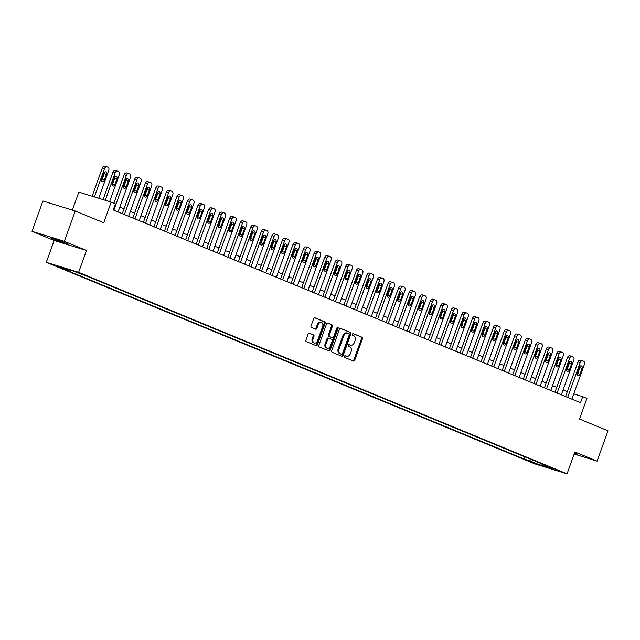<?xml version="1.0" encoding="UTF-8"?>
<svg xmlns="http://www.w3.org/2000/svg" width="640" height="640" viewBox="0 0 640 640"><rect width="100%" height="100%" fill="white"/><g stroke="black" fill="none" stroke-linecap="round" stroke-linejoin="round"><path stroke-width="0.96" d="M344.376 356.36A0.888 0.624 107.2 0 0 344.656 357.432L353.456 361.064A1.264 0.896 107.2 0 0 354.72 360.216L362.44 338.768A1.264 0.896 107.2 0 0 362.04 337.24L353.232 333.608A0.888 0.624 107.2 0 0 352.632 335.272L353.768 335.744A4.056 2.864 107.2 0 1 355.048 340.648L354.408 342.44A4.056 2.864 107.2 0 1 350.56 345.216A4.056 2.864 107.2 0 1 350.384 345.152L349.24 344.68A0.888 0.624 107.2 0 0 348.64 346.352L349.784 346.824A4.056 2.864 107.2 0 1 351.064 351.728L350.416 353.512A4.056 2.864 107.2 0 1 346.568 356.296A4.056 2.864 107.2 0 1 346.392 356.232L345.256 355.76A0.888 0.624 107.2 0 0 344.376 356.36M53.76 239.216L67.128 243.744L56.496 239.544L51.576 238.144L53.76 239.216M574.368 453.512L577.504 454.32L574.568 452.952M55.24 265.784L61.92 268.048L55.24 265.784M309.368 333.224A1.264 0.896 107.2 0 0 308.112 334.072L305.944 340.088A1.264 0.896 107.2 0 0 306.344 341.624L316.128 345.656A1.264 0.896 107.2 0 0 317.384 344.808L325.104 323.368A1.264 0.896 107.2 0 0 324.704 321.832L314.92 317.8A1.264 0.896 107.2 0 0 313.664 318.648L311.048 325.912A1.264 0.896 107.2 0 0 311.448 327.448L315.632 329.176A1.264 0.896 107.2 0 0 316.888 328.328L318.192 324.72A3.392 2.392 107.2 0 1 321.408 322.4A3.392 2.392 107.2 0 1 322.624 326.552L317.544 340.672A3.392 2.392 107.2 0 1 314.32 342.992A3.392 2.392 107.2 0 1 313.104 338.84L313.952 336.488A1.264 0.896 107.2 0 0 313.552 334.952L309.256 333.192M574.176 454.056L597.08 461.136L608 430.8L579.504 419.04L586.936 398.408L582.712 396.672L580.528 402.736L113.208 209.928L115.4 203.856L111.176 202.112L78.848 192.112L72.368 210.096M64.328 241.328L32 231.328L54.16 240.472L86.496 250.472L64.328 241.328L75.256 210.992L103.744 222.744L111.176 202.112M86.496 250.472L78.624 272.32L567.048 473.84L534.72 463.84L46.296 262.32L78.624 272.32M597.08 461.136L574.912 451.992L567.048 473.84M331.72 350.728A1.264 0.896 107.2 0 0 332.12 352.256L341.896 356.296A1.264 0.896 107.2 0 0 343.152 355.44L350.872 334A1.264 0.896 107.2 0 0 350.472 332.472L340.696 328.432A1.264 0.896 107.2 0 0 339.44 329.28L331.72 350.728M329.008 350.976L319.232 346.944A1.264 0.896 107.2 0 1 318.832 345.408L326.552 323.968A1.264 0.896 107.2 0 1 327.808 323.12L331.992 324.84A1.264 0.896 107.2 0 1 332.392 326.376L329.264 335.072A1.264 0.896 107.2 0 0 329.664 336.608L332.44 337.752A1.264 0.896 107.2 0 0 333.696 336.904L336.96 327.848A0.888 0.624 107.2 0 1 338.12 328.328L330.272 350.128A1.264 0.896 107.2 0 1 329.008 350.976M32 231.328L42.92 200.992L75.256 210.992M536.584 463.816L528.248 460.856L536.584 463.816M542.656 464.2L542.84 464.824L548.128 466.456L89.256 277.128L72.568 270.792L59.112 266.632L70.512 271.336L65.224 269.696L524.096 459.024L529.384 460.664L531.088 459.432M542.84 464.824L554.232 469.528L540.776 465.368L529.384 460.664M54.16 240.472L46.296 262.32M567.296 391.664L563.072 389.92M556.736 387.304L552.52 385.568M546.184 382.952L541.968 381.216M535.632 378.6L531.416 376.856M525.08 374.24L520.856 372.504M514.528 369.888L510.304 368.152M513.968 337.76L503.944 365.52L499.752 363.792M493.416 361.184L489.2 359.44M482.864 356.824L478.648 355.088M472.312 352.472L468.088 350.728M461.752 348.12L457.536 346.376M451.2 343.76L446.984 342.024M440.648 339.408L436.432 337.672M440.256 306.832A2.584 1.824 -72.8 0 0 440.064 307.272L430.064 335.04L425.88 333.312M419.544 330.696L415.32 328.96M408.984 326.344L404.768 324.608M398.432 321.992L394.216 320.248M387.88 317.64L383.664 315.896M377.328 313.28L373.112 311.544M376.936 280.704A2.584 1.824 -72.8 0 0 376.744 281.144L366.744 308.912L362.552 307.184M366.384 276.352A2.584 1.824 -72.8 0 0 366.184 276.792L356.192 304.56L352 302.832M345.664 300.216L341.448 298.48M335.112 295.864L330.896 294.128M324.56 291.512L320.344 289.768M314.008 287.152L309.784 285.416M313.448 255.032L303.424 282.792L299.232 281.064M303.056 250.224A2.584 1.824 -72.8 0 0 302.864 250.664L292.872 278.432L288.68 276.704M282.344 274.096L278.128 272.352M271.792 269.736L267.576 268M261.24 265.384L257.016 263.64M250.68 261.032L246.464 259.288M240.128 256.672L235.912 254.936M239.576 224.544L229.544 252.312L225.36 250.584M219.024 247.968L214.8 246.224M208.472 243.616L204.248 241.872M197.912 239.256L193.696 237.52M187.36 234.904L183.144 233.16M176.808 230.552L172.592 228.808M176.256 198.424L166.224 226.184L162.032 224.456M155.704 221.84L151.48 220.096M145.144 217.488L140.928 215.744M134.592 213.128L130.376 211.392M124.04 208.776L119.824 207.04M582.712 396.672L573.76 393.904M524.872 456.864L524.096 459.024M71.656 270.512L70.512 271.336M541.392 463.68L540.776 465.368M344.976 355.736L345.52 355.96A4.056 2.864 107.2 0 0 345.696 356.024A4.056 2.864 107.2 0 0 345.872 356.072M349.864 344.992A4.056 2.864 107.2 0 1 349.68 344.944A4.056 2.864 107.2 0 1 349.512 344.88L348.968 344.664M352.912 360.84A1.264 0.896 107.2 0 0 353.84 359.944L361.56 338.504A1.264 0.896 107.2 0 0 361.16 336.968L352.96 333.584M341.352 356.064A1.264 0.896 107.2 0 0 342.28 355.176L350 333.728A1.264 0.896 107.2 0 0 349.6 332.2L340.376 328.392M341.584 354.248A0.888 0.624 107.2 0 0 342.464 353.656L349.24 334.832A0.888 0.624 107.2 0 0 348.96 333.76L347.76 333.264A4.056 2.864 107.2 0 0 347.584 333.2A4.056 2.864 107.2 0 0 343.736 335.984L339.104 348.848A4.056 2.864 107.2 0 0 340.384 353.752L340.712 353.976A0.888 0.624 107.2 0 0 340.792 354M346.888 332.992A4.056 2.864 107.2 0 0 346.712 332.928A4.056 2.864 107.2 0 0 342.864 335.712L343.736 335.984M340.712 353.976L339.512 353.48A4.056 2.864 107.2 0 1 338.232 348.576L342.864 335.712M327.488 323.072L331.992 324.84M331.68 337.512A1.264 0.896 107.2 0 1 331.568 337.48L328.792 336.336A1.264 0.896 107.2 0 1 328.392 334.8L331.52 326.104A1.264 0.896 107.2 0 0 331.12 324.576M328.464 350.752A1.264 0.896 107.2 0 0 329.392 349.856L337.24 328.056A0.888 0.624 107.2 0 0 337.28 327.376M326.016 344.096A3.392 2.392 107.2 0 0 327.232 348.248A3.392 2.392 107.2 0 0 330.448 345.928L332.24 340.952A1.264 0.896 107.2 0 0 331.84 339.416L329.064 338.272A1.264 0.896 107.2 0 0 327.808 339.12L326.016 344.096L325.144 343.824A3.392 2.392 107.2 0 0 326.36 347.976L327.232 348.248M328.952 338.24L328.192 338A1.264 0.896 107.2 0 0 326.936 338.856L327.808 339.12M325.144 343.824L326.936 338.856M314.32 342.992L313.448 342.72A3.392 2.392 107.2 0 1 312.232 338.568L313.08 336.216A1.264 0.896 107.2 0 0 312.68 334.68L309.048 333.184M321.408 322.4L320.536 322.128A3.392 2.392 107.2 0 0 317.312 324.456L318.192 324.72M315.088 328.952A1.264 0.896 107.2 0 0 316.016 328.056L317.312 324.456M315.576 345.432A1.264 0.896 107.2 0 0 316.512 344.536L324.232 323.096A1.264 0.896 107.2 0 0 323.832 321.568L314.6 317.76M546.152 382.944L556.152 355.168A2.584 1.824 -72.8 0 1 556.344 354.728M556.504 365.232L558.04 360.968A2.064 1.456 107.2 0 0 558.16 359.52M558.728 359.152A2.064 1.456 107.2 0 0 557.704 360.136M567.648 397.424L580.184 362.6A2.584 1.824 107.2 0 1 582.632 360.832A2.584 1.824 107.2 0 1 582.744 360.872L583.592 361.216A2.584 1.824 107.2 0 1 584.4 364.344L571.864 399.168M582.52 360.8L580.56 360.192A2.584 1.824 -72.8 0 0 580.448 360.152A2.584 1.824 -72.8 0 0 578 361.928L565.536 396.552M579.368 367.288A2.064 1.456 -72.8 0 1 581.328 365.864A2.064 1.456 -72.8 0 1 582.072 368.4L579.976 374.224A2.064 1.456 -72.8 0 1 578.016 375.64A2.064 1.456 -72.8 0 1 577.272 373.112L579.368 367.288M580.008 366.28A2.064 1.456 -72.8 0 1 579.888 367.72L577.792 373.552A2.064 1.456 -72.8 0 1 577.152 374.552M535.6 378.584L545.6 350.816A2.584 1.824 -72.8 0 1 545.792 350.376M545.952 360.88L547.488 356.616A2.064 1.456 107.2 0 0 547.608 355.168M548.176 354.8A2.064 1.456 107.2 0 0 547.144 355.784M525.048 374.232L535.048 346.464A2.584 1.824 -72.8 0 1 535.24 346.024M535.4 356.52L536.936 352.256A2.064 1.456 107.2 0 0 537.056 350.816M537.624 350.44A2.064 1.456 107.2 0 0 536.592 351.424M514.496 369.88L524.496 342.104A2.584 1.824 -72.8 0 1 524.688 341.664M524.848 352.168L526.384 347.904A2.064 1.456 107.2 0 0 526.504 346.456M527.072 346.088A2.064 1.456 107.2 0 0 526.04 347.072M557.096 393.072L569.632 358.248A2.584 1.824 107.2 0 1 572.08 356.48A2.584 1.824 107.2 0 1 572.192 356.52L573.032 356.864A2.584 1.824 107.2 0 1 573.848 359.992L561.312 394.808M571.968 356.448L570.008 355.84A2.584 1.824 -72.8 0 0 569.896 355.8A2.584 1.824 -72.8 0 0 567.448 357.568L554.976 392.2M568.816 362.928A2.064 1.456 -72.8 0 1 570.776 361.512A2.064 1.456 -72.8 0 1 571.52 364.048L569.416 369.872A2.064 1.456 -72.8 0 1 567.456 371.288A2.064 1.456 -72.8 0 1 566.72 368.752L568.816 362.928M569.456 361.928A2.064 1.456 -72.8 0 1 569.336 363.368L567.232 369.192A2.064 1.456 -72.8 0 1 566.6 370.2M546.536 388.712L559.072 353.896A2.584 1.824 107.2 0 1 561.528 352.12A2.584 1.824 107.2 0 1 561.64 352.16L562.48 352.512A2.584 1.824 107.2 0 1 563.296 355.632L550.76 390.456M561.416 352.096L559.456 351.488A2.584 1.824 -72.8 0 0 559.344 351.448A2.584 1.824 -72.8 0 0 556.888 353.216L544.424 387.84M558.264 358.576A2.064 1.456 -72.8 0 1 560.224 357.16A2.064 1.456 -72.8 0 1 560.96 359.688L558.864 365.512A2.064 1.456 -72.8 0 1 556.904 366.928A2.064 1.456 -72.8 0 1 556.168 364.4L558.264 358.576M558.896 357.568A2.064 1.456 -72.8 0 1 558.776 359.016L556.68 364.84A2.064 1.456 -72.8 0 1 556.048 365.848M535.984 384.36L548.52 349.536A2.584 1.824 107.2 0 1 550.976 347.768A2.584 1.824 107.2 0 1 551.08 347.808L551.928 348.16A2.584 1.824 107.2 0 1 552.744 351.28L540.208 386.104M550.856 347.736L548.896 347.136A2.584 1.824 -72.8 0 0 548.792 347.096A2.584 1.824 -72.8 0 0 546.336 348.864L533.872 383.488M547.712 354.224A2.064 1.456 -72.8 0 1 549.672 352.808A2.064 1.456 -72.8 0 1 550.408 355.336L548.312 361.16A2.064 1.456 -72.8 0 1 546.352 362.576A2.064 1.456 -72.8 0 1 545.608 360.048L547.712 354.224M548.344 353.216A2.064 1.456 -72.8 0 1 548.224 354.664L546.128 360.488A2.064 1.456 -72.8 0 1 545.488 361.488M514.288 347.816L515.824 343.552A2.064 1.456 107.2 0 0 515.944 342.104M513.936 337.752A2.584 1.824 -72.8 0 1 514.128 337.312M516.512 341.736A2.064 1.456 107.2 0 0 515.488 342.72M525.432 380.008L537.968 345.184A2.584 1.824 107.2 0 1 540.416 343.416A2.584 1.824 107.2 0 1 540.528 343.456L541.376 343.8A2.584 1.824 107.2 0 1 542.192 346.928L529.656 381.744M540.304 343.384L538.344 342.776A2.584 1.824 -72.8 0 0 538.232 342.736A2.584 1.824 -72.8 0 0 535.784 344.512L523.32 379.136M537.152 349.864A2.064 1.456 -72.8 0 1 539.112 348.448A2.064 1.456 -72.8 0 1 539.856 350.984L537.76 356.808A2.064 1.456 -72.8 0 1 535.8 358.224A2.064 1.456 -72.8 0 1 535.056 355.688L537.152 349.864M537.792 348.864A2.064 1.456 -72.8 0 1 537.672 350.304L535.576 356.128A2.064 1.456 -72.8 0 1 534.936 357.136M493.384 361.168L503.384 333.4A2.584 1.824 -72.8 0 1 503.576 332.96M503.736 343.464L505.272 339.192A2.064 1.456 107.2 0 0 505.392 337.752M505.96 337.376A2.064 1.456 107.2 0 0 504.928 338.36M514.88 375.648L527.416 340.832A2.584 1.824 107.2 0 1 529.864 339.056A2.584 1.824 107.2 0 1 529.976 339.096L530.824 339.448A2.584 1.824 107.2 0 1 531.632 342.568L519.096 377.392M529.752 339.032L527.792 338.424A2.584 1.824 -72.8 0 0 527.68 338.384A2.584 1.824 -72.8 0 0 525.232 340.152L512.76 374.776M526.6 345.512A2.064 1.456 -72.8 0 1 528.56 344.096A2.064 1.456 -72.8 0 1 529.304 346.624L527.208 352.456A2.064 1.456 -72.8 0 1 525.248 353.872A2.064 1.456 -72.8 0 1 524.504 351.336L526.6 345.512M527.24 344.504A2.064 1.456 -72.8 0 1 527.12 345.952L525.024 351.776A2.064 1.456 -72.8 0 1 524.384 352.784M482.832 356.816L492.832 329.04A2.584 1.824 -72.8 0 1 493.024 328.6M493.184 339.104L494.72 334.84A2.064 1.456 107.2 0 0 494.84 333.392M495.408 333.024A2.064 1.456 107.2 0 0 494.376 334.008M472.28 352.456L482.28 324.688A2.584 1.824 -72.8 0 1 482.472 324.248M482.632 334.752L484.168 330.488A2.064 1.456 107.2 0 0 484.288 329.04M484.856 328.672A2.064 1.456 107.2 0 0 483.824 329.656M461.728 348.104L471.728 320.336A2.584 1.824 -72.8 0 1 471.92 319.896M472.08 330.4L473.616 326.128A2.064 1.456 107.2 0 0 473.736 324.688M474.304 324.32A2.064 1.456 107.2 0 0 473.272 325.304M451.176 343.752L461.168 315.984A2.584 1.824 -72.8 0 1 461.36 315.536M461.52 326.04L463.056 321.776A2.064 1.456 107.2 0 0 463.176 320.336M463.744 319.96A2.064 1.456 107.2 0 0 462.72 320.944M504.32 371.296L516.864 336.472A2.584 1.824 107.2 0 1 519.312 334.704A2.584 1.824 107.2 0 1 519.424 334.744L520.264 335.096A2.584 1.824 107.2 0 1 521.08 338.216L508.544 373.04M519.2 334.672L517.24 334.072A2.584 1.824 -72.8 0 0 517.128 334.032A2.584 1.824 -72.8 0 0 514.672 335.8L502.208 370.424M516.048 341.16A2.064 1.456 -72.8 0 1 518.008 339.744A2.064 1.456 -72.8 0 1 518.752 342.272L516.648 348.096A2.064 1.456 -72.8 0 1 514.688 349.512A2.064 1.456 -72.8 0 1 513.952 346.984L516.048 341.16M516.688 340.152A2.064 1.456 -72.8 0 1 516.568 341.6L514.464 347.424A2.064 1.456 -72.8 0 1 513.832 348.424M493.768 366.944L506.304 332.12A2.584 1.824 107.2 0 1 508.76 330.352A2.584 1.824 107.2 0 1 508.872 330.392L509.712 330.736A2.584 1.824 107.2 0 1 510.528 333.864L497.992 368.68M508.648 330.32L506.688 329.712A2.584 1.824 -72.8 0 0 506.576 329.672A2.584 1.824 -72.8 0 0 504.12 331.448L491.656 366.072M505.496 336.8A2.064 1.456 -72.8 0 1 507.456 335.384A2.064 1.456 -72.8 0 1 508.192 337.92L506.096 343.744A2.064 1.456 -72.8 0 1 504.136 345.16A2.064 1.456 -72.8 0 1 503.4 342.632L505.496 336.8M506.128 335.8A2.064 1.456 -72.8 0 1 506.008 337.24L503.912 343.064A2.064 1.456 -72.8 0 1 503.28 344.072M483.216 362.584L495.752 327.768A2.584 1.824 107.2 0 1 498.208 326A2.584 1.824 107.2 0 1 498.312 326.04L499.16 326.384A2.584 1.824 107.2 0 1 499.976 329.512L487.44 364.328M498.088 325.968L496.128 325.36A2.584 1.824 -72.8 0 0 496.024 325.32A2.584 1.824 -72.8 0 0 493.568 327.088L481.104 361.712M494.936 332.448A2.064 1.456 -72.8 0 1 496.904 331.032A2.064 1.456 -72.8 0 1 497.64 333.56L495.544 339.392A2.064 1.456 -72.8 0 1 493.584 340.808A2.064 1.456 -72.8 0 1 492.84 338.272L494.936 332.448M495.576 331.44A2.064 1.456 -72.8 0 1 495.456 332.888L493.36 338.712A2.064 1.456 -72.8 0 1 492.72 339.72M472.664 358.232L485.2 323.416A2.584 1.824 107.2 0 1 487.648 321.64A2.584 1.824 107.2 0 1 487.76 321.68L488.608 322.032A2.584 1.824 107.2 0 1 489.424 325.152L476.888 359.976M487.536 321.616L485.576 321.008A2.584 1.824 -72.8 0 0 485.464 320.968A2.584 1.824 -72.8 0 0 483.016 322.736L470.552 357.36M484.384 328.096A2.064 1.456 -72.8 0 1 486.344 326.68A2.064 1.456 -72.8 0 1 487.088 329.208L484.992 335.032A2.064 1.456 -72.8 0 1 483.032 336.448A2.064 1.456 -72.8 0 1 482.288 333.92L484.384 328.096M485.024 327.088A2.064 1.456 -72.8 0 1 484.904 328.536L482.808 334.36A2.064 1.456 -72.8 0 1 482.168 335.368M440.616 339.4L450.616 311.624A2.584 1.824 -72.8 0 1 450.808 311.184M450.968 321.688L452.504 317.424A2.064 1.456 107.2 0 0 452.624 315.976M453.192 315.608A2.064 1.456 107.2 0 0 452.16 316.592M462.112 353.88L474.648 319.056A2.584 1.824 107.2 0 1 477.096 317.288A2.584 1.824 107.2 0 1 477.208 317.328L478.056 317.672A2.584 1.824 107.2 0 1 478.864 320.8L466.328 355.624M476.984 317.256L475.024 316.648A2.584 1.824 -72.8 0 0 474.912 316.608A2.584 1.824 -72.8 0 0 472.464 318.384L459.992 353.008M473.832 323.744A2.064 1.456 -72.8 0 1 475.792 322.32A2.064 1.456 -72.8 0 1 476.536 324.856L474.44 330.68A2.064 1.456 -72.8 0 1 472.472 332.096A2.064 1.456 -72.8 0 1 471.736 329.568L473.832 323.744M474.472 322.736A2.064 1.456 -72.8 0 1 474.352 324.176L472.256 330.008A2.064 1.456 -72.8 0 1 471.616 331.008M440.416 317.336L441.952 313.072A2.064 1.456 107.2 0 0 442.072 311.624M442.64 311.256A2.064 1.456 107.2 0 0 441.608 312.24M451.552 349.528L464.096 314.704A2.584 1.824 107.2 0 1 466.544 312.936A2.584 1.824 107.2 0 1 466.656 312.976L467.496 313.32A2.584 1.824 107.2 0 1 468.312 316.448L455.776 351.264M466.432 312.904L464.472 312.296A2.584 1.824 -72.8 0 0 464.36 312.256A2.584 1.824 -72.8 0 0 461.904 314.024L449.44 348.656M463.28 319.384A2.064 1.456 -72.8 0 1 465.24 317.968A2.064 1.456 -72.8 0 1 465.984 320.504L463.88 326.328A2.064 1.456 -72.8 0 1 461.92 327.744A2.064 1.456 -72.8 0 1 461.184 325.208L463.28 319.384M463.92 318.384A2.064 1.456 -72.8 0 1 463.8 319.824L461.696 325.648A2.064 1.456 -72.8 0 1 461.064 326.656M419.512 330.688L429.512 302.92A2.584 1.824 -72.8 0 1 429.704 302.48M429.864 312.976L431.4 308.712A2.064 1.456 107.2 0 0 431.52 307.272M432.088 306.896A2.064 1.456 107.2 0 0 431.056 307.88M408.96 326.336L418.96 298.56A2.584 1.824 -72.8 0 1 419.152 298.12M419.312 308.624L420.848 304.36A2.064 1.456 107.2 0 0 420.968 302.912M421.536 302.544A2.064 1.456 107.2 0 0 420.504 303.528M398.408 321.976L408.4 294.208A2.584 1.824 -72.8 0 1 408.592 293.768M408.752 304.272L410.288 300.008A2.064 1.456 107.2 0 0 410.408 298.56M410.976 298.192A2.064 1.456 107.2 0 0 409.952 299.176M387.848 317.624L397.848 289.856A2.584 1.824 -72.8 0 1 398.04 289.416M398.2 299.92L399.736 295.648A2.064 1.456 107.2 0 0 399.856 294.208M400.424 293.832A2.064 1.456 107.2 0 0 399.392 294.816M377.296 313.272L387.296 285.496A2.584 1.824 -72.8 0 1 387.488 285.056M387.648 295.56L389.184 291.296A2.064 1.456 107.2 0 0 389.304 289.848M389.872 289.48A2.064 1.456 107.2 0 0 388.84 290.464M377.096 291.208L378.632 286.944A2.064 1.456 107.2 0 0 378.752 285.496M379.32 285.128A2.064 1.456 107.2 0 0 378.288 286.112M366.544 286.856L368.08 282.584A2.064 1.456 107.2 0 0 368.2 281.144M368.768 280.776A2.064 1.456 107.2 0 0 367.736 281.76M345.64 300.208L355.632 272.44A2.584 1.824 -72.8 0 1 355.824 271.992M355.984 282.496L357.52 278.232A2.064 1.456 107.2 0 0 357.64 276.792M358.208 276.416A2.064 1.456 107.2 0 0 357.184 277.4M335.08 295.856L345.08 268.08A2.584 1.824 -72.8 0 1 345.272 267.64M345.432 278.144L346.968 273.88A2.064 1.456 107.2 0 0 347.088 272.432M347.656 272.064A2.064 1.456 107.2 0 0 346.624 273.048M324.528 291.496L334.528 263.728A2.584 1.824 -72.8 0 1 334.72 263.288M334.88 273.792L336.416 269.528A2.064 1.456 107.2 0 0 336.536 268.08M337.104 267.712A2.064 1.456 107.2 0 0 336.072 268.696M313.976 287.144L323.976 259.376A2.584 1.824 -72.8 0 1 324.168 258.936M324.328 269.432L325.864 265.168A2.064 1.456 107.2 0 0 325.984 263.728M326.552 263.352A2.064 1.456 107.2 0 0 325.52 264.336M313.776 265.08L315.312 260.816A2.064 1.456 107.2 0 0 315.432 259.368M313.416 255.016A2.584 1.824 -72.8 0 1 313.616 254.576M316 259A2.064 1.456 107.2 0 0 314.968 259.984M441 345.168L453.536 310.352A2.584 1.824 107.2 0 1 455.992 308.576A2.584 1.824 107.2 0 1 456.104 308.616L456.944 308.968A2.584 1.824 107.2 0 1 457.76 312.088L445.224 346.912M455.88 308.552L453.92 307.944A2.584 1.824 -72.8 0 0 453.808 307.904A2.584 1.824 -72.8 0 0 451.352 309.672L438.888 344.296M452.728 315.032A2.064 1.456 -72.8 0 1 454.688 313.616A2.064 1.456 -72.8 0 1 455.424 316.144L453.328 321.968A2.064 1.456 -72.8 0 1 451.368 323.384A2.064 1.456 -72.8 0 1 450.632 320.856L452.728 315.032M453.36 314.024A2.064 1.456 -72.8 0 1 453.24 315.472L451.144 321.296A2.064 1.456 -72.8 0 1 450.504 322.304M430.448 340.816L442.984 305.992A2.584 1.824 107.2 0 1 445.44 304.224A2.584 1.824 107.2 0 1 445.544 304.264L446.392 304.616A2.584 1.824 107.2 0 1 447.208 307.736L434.672 342.56M445.32 304.192L443.36 303.592A2.584 1.824 -72.8 0 0 443.256 303.552A2.584 1.824 -72.8 0 0 440.8 305.32L428.336 339.944M442.168 310.68A2.064 1.456 -72.8 0 1 444.136 309.264A2.064 1.456 -72.8 0 1 444.872 311.792L442.776 317.616A2.064 1.456 -72.8 0 1 440.816 319.032A2.064 1.456 -72.8 0 1 440.072 316.504L442.168 310.68M442.808 309.672A2.064 1.456 -72.8 0 1 442.688 311.12L440.592 316.944A2.064 1.456 -72.8 0 1 439.952 317.944M419.896 336.464L432.432 301.64A2.584 1.824 107.2 0 1 434.88 299.872A2.584 1.824 107.2 0 1 434.992 299.912L435.84 300.256A2.584 1.824 107.2 0 1 436.656 303.384L424.12 338.2M434.768 299.84L432.808 299.232A2.584 1.824 -72.8 0 0 432.696 299.192A2.584 1.824 -72.8 0 0 430.248 300.968L417.784 335.592M431.616 306.32A2.064 1.456 -72.8 0 1 433.576 304.904A2.064 1.456 -72.8 0 1 434.32 307.44L432.224 313.264A2.064 1.456 -72.8 0 1 430.264 314.68A2.064 1.456 -72.8 0 1 429.52 312.144L431.616 306.32M432.256 305.32A2.064 1.456 -72.8 0 1 432.136 306.76L430.04 312.584A2.064 1.456 -72.8 0 1 429.4 313.592M409.344 332.104L421.88 297.288A2.584 1.824 107.2 0 1 424.328 295.512A2.584 1.824 107.2 0 1 424.44 295.552L425.288 295.904A2.584 1.824 107.2 0 1 426.096 299.024L413.56 333.848M424.216 295.488L422.256 294.88A2.584 1.824 -72.8 0 0 422.144 294.84A2.584 1.824 -72.8 0 0 419.696 296.608L407.224 331.232M421.064 301.968A2.064 1.456 -72.8 0 1 423.024 300.552A2.064 1.456 -72.8 0 1 423.768 303.08L421.672 308.912A2.064 1.456 -72.8 0 1 419.704 310.328A2.064 1.456 -72.8 0 1 418.968 307.792L421.064 301.968M421.704 300.96A2.064 1.456 -72.8 0 1 421.584 302.408L419.488 308.232A2.064 1.456 -72.8 0 1 418.848 309.24M398.784 327.752L411.32 292.928A2.584 1.824 107.2 0 1 413.776 291.16A2.584 1.824 107.2 0 1 413.888 291.2L414.728 291.552A2.584 1.824 107.2 0 1 415.544 294.672L403.008 329.496M413.664 291.128L411.704 290.528A2.584 1.824 -72.8 0 0 411.592 290.488A2.584 1.824 -72.8 0 0 409.136 292.256L396.672 326.88M410.512 297.616A2.064 1.456 -72.8 0 1 412.472 296.2A2.064 1.456 -72.8 0 1 413.216 298.728L411.112 304.552A2.064 1.456 -72.8 0 1 409.152 305.968A2.064 1.456 -72.8 0 1 408.416 303.44L410.512 297.616M411.152 296.608A2.064 1.456 -72.8 0 1 411.032 298.056L408.928 303.88A2.064 1.456 -72.8 0 1 408.296 304.88M388.232 323.4L400.768 288.576A2.584 1.824 107.2 0 1 403.224 286.808A2.584 1.824 107.2 0 1 403.336 286.848L404.176 287.192A2.584 1.824 107.2 0 1 404.992 290.32L392.456 325.136M403.104 286.776L401.152 286.168A2.584 1.824 -72.8 0 0 401.04 286.128A2.584 1.824 -72.8 0 0 398.584 287.904L386.12 322.528M399.96 293.256A2.064 1.456 -72.8 0 1 401.92 291.84A2.064 1.456 -72.8 0 1 402.656 294.376L400.56 300.2A2.064 1.456 -72.8 0 1 398.6 301.616A2.064 1.456 -72.8 0 1 397.864 299.088L399.96 293.256M400.592 292.256A2.064 1.456 -72.8 0 1 400.472 293.696L398.376 299.52A2.064 1.456 -72.8 0 1 397.736 300.528M377.68 319.04L390.216 284.224A2.584 1.824 107.2 0 1 392.672 282.456A2.584 1.824 107.2 0 1 392.776 282.496L393.624 282.84A2.584 1.824 107.2 0 1 394.44 285.968L381.904 320.784M392.552 282.424L390.592 281.816A2.584 1.824 -72.8 0 0 390.48 281.776A2.584 1.824 -72.8 0 0 388.032 283.544L375.568 318.168M389.4 288.904A2.064 1.456 -72.8 0 1 391.368 287.488A2.064 1.456 -72.8 0 1 392.104 290.016L390.008 295.848A2.064 1.456 -72.8 0 1 388.048 297.264A2.064 1.456 -72.8 0 1 387.304 294.728L389.4 288.904M390.04 287.896A2.064 1.456 -72.8 0 1 389.92 289.344L387.824 295.168A2.064 1.456 -72.8 0 1 387.184 296.176M367.128 314.688L379.664 279.872A2.584 1.824 107.2 0 1 382.112 278.096A2.584 1.824 107.2 0 1 382.224 278.136L383.072 278.488A2.584 1.824 107.2 0 1 383.888 281.608L371.352 316.432M382 278.072L380.04 277.464A2.584 1.824 -72.8 0 0 379.928 277.424A2.584 1.824 -72.8 0 0 377.48 279.192L365.016 313.816M378.848 284.552A2.064 1.456 -72.8 0 1 380.808 283.136A2.064 1.456 -72.8 0 1 381.552 285.664L379.456 291.488A2.064 1.456 -72.8 0 1 377.496 292.904A2.064 1.456 -72.8 0 1 376.752 290.376L378.848 284.552M379.488 283.544A2.064 1.456 -72.8 0 1 379.368 284.992L377.272 290.816A2.064 1.456 -72.8 0 1 376.632 291.824M356.576 310.336L369.112 275.512A2.584 1.824 107.2 0 1 371.56 273.744A2.584 1.824 107.2 0 1 371.672 273.784L372.52 274.128A2.584 1.824 107.2 0 1 373.328 277.256L360.792 312.08M371.448 273.712L369.488 273.104A2.584 1.824 -72.8 0 0 369.376 273.064A2.584 1.824 -72.8 0 0 366.928 274.84L354.456 309.464M368.296 280.2A2.064 1.456 -72.8 0 1 370.256 278.776A2.064 1.456 -72.8 0 1 371 281.312L368.904 287.136A2.064 1.456 -72.8 0 1 366.936 288.552A2.064 1.456 -72.8 0 1 366.2 286.024L368.296 280.2M368.936 279.192A2.064 1.456 -72.8 0 1 368.816 280.632L366.72 286.464A2.064 1.456 -72.8 0 1 366.08 287.464M346.016 305.984L358.552 271.16A2.584 1.824 107.2 0 1 361.008 269.392A2.584 1.824 107.2 0 1 361.12 269.432L361.96 269.776A2.584 1.824 107.2 0 1 362.776 272.904L350.24 307.72M360.896 269.36L358.936 268.752A2.584 1.824 -72.8 0 0 358.824 268.712A2.584 1.824 -72.8 0 0 356.368 270.48L343.904 305.112M357.744 275.84A2.064 1.456 -72.8 0 1 359.704 274.424A2.064 1.456 -72.8 0 1 360.448 276.96L358.344 282.784A2.064 1.456 -72.8 0 1 356.384 284.2A2.064 1.456 -72.8 0 1 355.648 281.664L357.744 275.84M358.384 274.84A2.064 1.456 -72.8 0 1 358.264 276.28L356.16 282.104A2.064 1.456 -72.8 0 1 355.528 283.112M335.464 301.624L348 266.808A2.584 1.824 107.2 0 1 350.456 265.032A2.584 1.824 107.2 0 1 350.568 265.072L351.408 265.424A2.584 1.824 107.2 0 1 352.224 268.544L339.688 303.368M350.336 265.008L348.384 264.4A2.584 1.824 -72.8 0 0 348.272 264.36A2.584 1.824 -72.8 0 0 345.816 266.128L333.352 300.752M347.192 271.488A2.064 1.456 -72.8 0 1 349.152 270.072A2.064 1.456 -72.8 0 1 349.888 272.6L347.792 278.424A2.064 1.456 -72.8 0 1 345.832 279.84A2.064 1.456 -72.8 0 1 345.088 277.312L347.192 271.488M347.824 270.48A2.064 1.456 -72.8 0 1 347.704 271.928L345.608 277.752A2.064 1.456 -72.8 0 1 344.968 278.76M324.912 297.272L337.448 262.448A2.584 1.824 107.2 0 1 339.904 260.68A2.584 1.824 107.2 0 1 340.008 260.72L340.856 261.072A2.584 1.824 107.2 0 1 341.672 264.192L329.136 299.016M339.784 260.648L337.824 260.048A2.584 1.824 -72.8 0 0 337.712 260.008A2.584 1.824 -72.8 0 0 335.264 261.776L322.8 296.4M336.632 267.136A2.064 1.456 -72.8 0 1 338.6 265.72A2.064 1.456 -72.8 0 1 339.336 268.248L337.24 274.072A2.064 1.456 -72.8 0 1 335.28 275.488A2.064 1.456 -72.8 0 1 334.536 272.96L336.632 267.136M337.272 266.128A2.064 1.456 -72.8 0 1 337.152 267.576L335.056 273.4A2.064 1.456 -72.8 0 1 334.416 274.4M303.216 260.728L304.752 256.464A2.064 1.456 107.2 0 0 304.872 255.016M305.44 254.648A2.064 1.456 107.2 0 0 304.416 255.632M314.36 292.92L326.896 258.096A2.584 1.824 107.2 0 1 329.344 256.328A2.584 1.824 107.2 0 1 329.456 256.368L330.304 256.712A2.584 1.824 107.2 0 1 331.12 259.84L318.576 294.656M329.232 256.296L327.272 255.688A2.584 1.824 -72.8 0 0 327.16 255.648A2.584 1.824 -72.8 0 0 324.712 257.424L312.248 292.048M326.08 262.776A2.064 1.456 -72.8 0 1 328.04 261.36A2.064 1.456 -72.8 0 1 328.784 263.896L326.688 269.72A2.064 1.456 -72.8 0 1 324.728 271.136A2.064 1.456 -72.8 0 1 323.984 268.6L326.08 262.776M326.72 261.776A2.064 1.456 -72.8 0 1 326.6 263.216L324.504 269.04A2.064 1.456 -72.8 0 1 323.864 270.048M282.312 274.08L292.312 246.312A2.584 1.824 -72.8 0 1 292.504 245.872M292.664 256.376L294.2 252.104A2.064 1.456 107.2 0 0 294.32 250.664M294.888 250.288A2.064 1.456 107.2 0 0 293.856 251.272M303.808 288.56L316.344 253.744A2.584 1.824 107.2 0 1 318.792 251.968A2.584 1.824 107.2 0 1 318.904 252.008L319.744 252.36A2.584 1.824 107.2 0 1 320.56 255.48L308.024 290.304M318.68 251.944L316.72 251.336A2.584 1.824 -72.8 0 0 316.608 251.296A2.584 1.824 -72.8 0 0 314.16 253.064L301.688 287.688M315.528 258.424A2.064 1.456 -72.8 0 1 317.488 257.008A2.064 1.456 -72.8 0 1 318.232 259.536L316.136 265.368A2.064 1.456 -72.8 0 1 314.168 266.784A2.064 1.456 -72.8 0 1 313.432 264.248L315.528 258.424M316.168 257.416A2.064 1.456 -72.8 0 1 316.048 258.864L313.952 264.688A2.064 1.456 -72.8 0 1 313.312 265.696M271.76 269.728L281.76 241.952A2.584 1.824 -72.8 0 1 281.952 241.512M282.112 252.016L283.648 247.752A2.064 1.456 107.2 0 0 283.768 246.304M284.336 245.936A2.064 1.456 107.2 0 0 283.304 246.92M293.248 284.208L305.784 249.384A2.584 1.824 107.2 0 1 308.24 247.616A2.584 1.824 107.2 0 1 308.352 247.656L309.192 248.008A2.584 1.824 107.2 0 1 310.008 251.128L297.472 285.952M308.128 247.584L306.168 246.984A2.584 1.824 -72.8 0 0 306.056 246.944A2.584 1.824 -72.8 0 0 303.6 248.712L291.136 283.336M304.976 254.072A2.064 1.456 -72.8 0 1 306.936 252.656A2.064 1.456 -72.8 0 1 307.68 255.184L305.576 261.008A2.064 1.456 -72.8 0 1 303.616 262.424A2.064 1.456 -72.8 0 1 302.88 259.896L304.976 254.072M305.616 253.064A2.064 1.456 -72.8 0 1 305.488 254.512L303.392 260.336A2.064 1.456 -72.8 0 1 302.76 261.336M261.208 265.368L271.208 237.6A2.584 1.824 -72.8 0 1 271.4 237.16M271.56 247.664L273.096 243.4A2.064 1.456 107.2 0 0 273.216 241.952M273.784 241.584A2.064 1.456 107.2 0 0 272.752 242.568M282.696 279.856L295.232 245.032A2.584 1.824 107.2 0 1 297.688 243.264A2.584 1.824 107.2 0 1 297.8 243.304L298.64 243.648A2.584 1.824 107.2 0 1 299.456 246.776L286.92 281.592M297.568 243.232L295.608 242.624A2.584 1.824 -72.8 0 0 295.504 242.584A2.584 1.824 -72.8 0 0 293.048 244.36L280.584 278.984M294.424 249.712A2.064 1.456 -72.8 0 1 296.384 248.296A2.064 1.456 -72.8 0 1 297.12 250.832L295.024 256.656A2.064 1.456 -72.8 0 1 293.064 258.072A2.064 1.456 -72.8 0 1 292.32 255.544L294.424 249.712M295.056 248.712A2.064 1.456 -72.8 0 1 294.936 250.152L292.84 255.976A2.064 1.456 -72.8 0 1 292.2 256.984M250.656 261.016L260.648 233.248A2.584 1.824 -72.8 0 1 260.848 232.808M261.008 243.312L262.544 239.04A2.064 1.456 107.2 0 0 262.664 237.6M263.224 237.232A2.064 1.456 107.2 0 0 262.2 238.216M272.144 275.496L284.68 240.68A2.584 1.824 107.2 0 1 287.128 238.912A2.584 1.824 107.2 0 1 287.24 238.952L288.088 239.296A2.584 1.824 107.2 0 1 288.904 242.424L276.368 277.24M287.016 238.88L285.056 238.272A2.584 1.824 -72.8 0 0 284.944 238.232A2.584 1.824 -72.8 0 0 282.496 240L270.032 274.624M283.864 245.36A2.064 1.456 -72.8 0 1 285.832 243.944A2.064 1.456 -72.8 0 1 286.568 246.472L284.472 252.304A2.064 1.456 -72.8 0 1 282.512 253.72A2.064 1.456 -72.8 0 1 281.768 251.184L283.864 245.36M284.504 244.352A2.064 1.456 -72.8 0 1 284.384 245.8L282.288 251.624A2.064 1.456 -72.8 0 1 281.648 252.632M240.096 256.664L250.096 228.896A2.584 1.824 -72.8 0 1 250.288 228.448M250.448 238.952L251.984 234.688A2.064 1.456 107.2 0 0 252.104 233.248M252.672 232.872A2.064 1.456 107.2 0 0 251.648 233.856M261.592 271.144L274.128 236.328A2.584 1.824 107.2 0 1 276.576 234.552A2.584 1.824 107.2 0 1 276.688 234.592L277.536 234.944A2.584 1.824 107.2 0 1 278.352 238.064L265.808 272.888M276.464 234.528L274.504 233.92A2.584 1.824 -72.8 0 0 274.392 233.88A2.584 1.824 -72.8 0 0 271.944 235.648L259.48 270.272M273.312 241.008A2.064 1.456 -72.8 0 1 275.272 239.592A2.064 1.456 -72.8 0 1 276.016 242.12L273.92 247.944A2.064 1.456 -72.8 0 1 271.96 249.36A2.064 1.456 -72.8 0 1 271.216 246.832L273.312 241.008M273.952 240A2.064 1.456 -72.8 0 1 273.832 241.448L271.736 247.272A2.064 1.456 -72.8 0 1 271.096 248.28M239.896 234.6L241.432 230.336A2.064 1.456 107.2 0 0 241.552 228.888M239.544 224.536A2.584 1.824 -72.8 0 1 239.736 224.096M242.12 228.52A2.064 1.456 107.2 0 0 241.088 229.504M251.04 266.792L263.576 231.968A2.584 1.824 107.2 0 1 266.024 230.2A2.584 1.824 107.2 0 1 266.136 230.24L266.976 230.584A2.584 1.824 107.2 0 1 267.792 233.712L255.256 268.536M265.912 230.168L263.952 229.56A2.584 1.824 -72.8 0 0 263.84 229.52A2.584 1.824 -72.8 0 0 261.392 231.296L248.92 265.92M262.76 236.656A2.064 1.456 -72.8 0 1 264.72 235.232A2.064 1.456 -72.8 0 1 265.464 237.768L263.368 243.592A2.064 1.456 -72.8 0 1 261.4 245.008A2.064 1.456 -72.8 0 1 260.664 242.48L262.76 236.656M263.4 235.648A2.064 1.456 -72.8 0 1 263.28 237.088L261.184 242.92A2.064 1.456 -72.8 0 1 260.544 243.92M218.992 247.952L228.992 220.184A2.584 1.824 -72.8 0 1 229.184 219.744M229.344 230.248L230.88 225.984A2.064 1.456 107.2 0 0 231 224.536M231.568 224.168A2.064 1.456 107.2 0 0 230.536 225.152M240.48 262.44L253.016 227.616A2.584 1.824 107.2 0 1 255.472 225.848A2.584 1.824 107.2 0 1 255.584 225.888L256.424 226.232A2.584 1.824 107.2 0 1 257.24 229.36L244.704 264.176M255.36 225.816L253.4 225.208A2.584 1.824 -72.8 0 0 253.288 225.168A2.584 1.824 -72.8 0 0 250.832 226.936L238.368 261.568M252.208 232.296A2.064 1.456 -72.8 0 1 254.168 230.88A2.064 1.456 -72.8 0 1 254.912 233.416L252.808 239.24A2.064 1.456 -72.8 0 1 250.848 240.656A2.064 1.456 -72.8 0 1 250.112 238.12L252.208 232.296M252.84 231.296A2.064 1.456 -72.8 0 1 252.72 232.736L250.624 238.56A2.064 1.456 -72.8 0 1 249.992 239.568M208.44 243.6L218.44 215.832A2.584 1.824 -72.8 0 1 218.632 215.392M218.792 225.888L220.328 221.624A2.064 1.456 107.2 0 0 220.448 220.184M221.016 219.808A2.064 1.456 107.2 0 0 219.984 220.792M229.928 258.08L242.464 223.264A2.584 1.824 107.2 0 1 244.92 221.488A2.584 1.824 107.2 0 1 245.032 221.528L245.872 221.88A2.584 1.824 107.2 0 1 246.688 225L234.152 259.824M244.8 221.464L242.84 220.856A2.584 1.824 -72.8 0 0 242.736 220.816A2.584 1.824 -72.8 0 0 240.28 222.584L227.816 257.208M241.656 227.944A2.064 1.456 -72.8 0 1 243.616 226.528A2.064 1.456 -72.8 0 1 244.352 229.056L242.256 234.88A2.064 1.456 -72.8 0 1 240.296 236.296A2.064 1.456 -72.8 0 1 239.552 233.768L241.656 227.944M242.288 226.936A2.064 1.456 -72.8 0 1 242.168 228.384L240.072 234.208A2.064 1.456 -72.8 0 1 239.432 235.216M197.888 239.248L207.88 211.472A2.584 1.824 -72.8 0 1 208.08 211.032M208.24 221.536L209.776 217.272A2.064 1.456 107.2 0 0 209.896 215.824M210.456 215.456A2.064 1.456 107.2 0 0 209.432 216.44M219.376 253.728L231.912 218.904A2.584 1.824 107.2 0 1 234.36 217.136A2.584 1.824 107.2 0 1 234.472 217.176L235.32 217.528A2.584 1.824 107.2 0 1 236.136 220.648L223.6 255.472M234.248 217.104L232.288 216.504A2.584 1.824 -72.8 0 0 232.176 216.464A2.584 1.824 -72.8 0 0 229.728 218.232L217.264 252.856M231.096 223.592A2.064 1.456 -72.8 0 1 233.064 222.176A2.064 1.456 -72.8 0 1 233.8 224.704L231.704 230.528A2.064 1.456 -72.8 0 1 229.744 231.944A2.064 1.456 -72.8 0 1 229 229.416L231.096 223.592M231.736 222.584A2.064 1.456 -72.8 0 1 231.616 224.032L229.52 229.856A2.064 1.456 -72.8 0 1 228.88 230.856M187.328 234.888L197.328 207.12A2.584 1.824 -72.8 0 1 197.52 206.68M197.68 217.184L199.216 212.92A2.064 1.456 107.2 0 0 199.336 211.472M199.904 211.104A2.064 1.456 107.2 0 0 198.88 212.088M208.824 249.376L221.36 214.552A2.584 1.824 107.2 0 1 223.808 212.784A2.584 1.824 107.2 0 1 223.92 212.824L224.768 213.168A2.584 1.824 107.2 0 1 225.576 216.296L213.04 251.112M223.696 212.752L221.736 212.144A2.584 1.824 -72.8 0 0 221.624 212.104A2.584 1.824 -72.8 0 0 219.176 213.88L206.712 248.504M220.544 219.232A2.064 1.456 -72.8 0 1 222.504 217.816A2.064 1.456 -72.8 0 1 223.248 220.352L221.152 226.176A2.064 1.456 -72.8 0 1 219.192 227.592A2.064 1.456 -72.8 0 1 218.448 225.056L220.544 219.232M221.184 218.232A2.064 1.456 -72.8 0 1 221.064 219.672L218.968 225.496A2.064 1.456 -72.8 0 1 218.328 226.504M176.776 230.536L186.776 202.768A2.584 1.824 -72.8 0 1 186.968 202.328M187.128 212.832L188.664 208.56A2.064 1.456 107.2 0 0 188.784 207.12M189.352 206.744A2.064 1.456 107.2 0 0 188.32 207.728M198.272 245.016L210.808 210.2A2.584 1.824 107.2 0 1 213.256 208.424A2.584 1.824 107.2 0 1 213.368 208.464L214.208 208.816A2.584 1.824 107.2 0 1 215.024 211.936L202.488 246.76M213.144 208.4L211.184 207.792A2.584 1.824 -72.8 0 0 211.072 207.752A2.584 1.824 -72.8 0 0 208.624 209.52L196.152 244.144M209.992 214.88A2.064 1.456 -72.8 0 1 211.952 213.464A2.064 1.456 -72.8 0 1 212.696 215.992L210.6 221.824A2.064 1.456 -72.8 0 1 208.632 223.24A2.064 1.456 -72.8 0 1 207.896 220.704L209.992 214.88M210.632 213.872A2.064 1.456 -72.8 0 1 210.512 215.32L208.408 221.144A2.064 1.456 -72.8 0 1 207.776 222.152M176.576 208.472L178.112 204.208A2.064 1.456 107.2 0 0 178.232 202.76M176.224 198.408A2.584 1.824 -72.8 0 1 176.416 197.968M178.8 202.392A2.064 1.456 107.2 0 0 177.768 203.376M187.712 240.664L200.248 205.84A2.584 1.824 107.2 0 1 202.704 204.072A2.584 1.824 107.2 0 1 202.816 204.112L203.656 204.464A2.584 1.824 107.2 0 1 204.472 207.584L191.936 242.408M202.592 204.04L200.632 203.44A2.584 1.824 -72.8 0 0 200.52 203.4A2.584 1.824 -72.8 0 0 198.064 205.168L185.6 239.792M199.44 210.528A2.064 1.456 -72.8 0 1 201.4 209.112A2.064 1.456 -72.8 0 1 202.136 211.64L200.04 217.464A2.064 1.456 -72.8 0 1 198.08 218.88A2.064 1.456 -72.8 0 1 197.344 216.352L199.44 210.528M200.072 209.52A2.064 1.456 -72.8 0 1 199.952 210.968L197.856 216.792A2.064 1.456 -72.8 0 1 197.224 217.792M155.672 221.824L165.672 194.056A2.584 1.824 -72.8 0 1 165.864 193.616M166.024 204.12L167.56 199.856A2.064 1.456 107.2 0 0 167.68 198.408M168.248 198.04A2.064 1.456 107.2 0 0 167.216 199.024M177.16 236.312L189.696 201.488A2.584 1.824 107.2 0 1 192.152 199.72A2.584 1.824 107.2 0 1 192.264 199.76L193.104 200.104A2.584 1.824 107.2 0 1 193.92 203.232L181.384 238.048M192.032 199.688L190.072 199.08A2.584 1.824 -72.8 0 0 189.968 199.04A2.584 1.824 -72.8 0 0 187.512 200.816L175.048 235.44M188.888 206.168A2.064 1.456 -72.8 0 1 190.848 204.752A2.064 1.456 -72.8 0 1 191.584 207.288L189.488 213.112A2.064 1.456 -72.8 0 1 187.528 214.528A2.064 1.456 -72.8 0 1 186.784 212L188.888 206.168M189.52 205.168A2.064 1.456 -72.8 0 1 189.4 206.608L187.304 212.432A2.064 1.456 -72.8 0 1 186.664 213.44M145.12 217.472L155.112 189.704A2.584 1.824 -72.8 0 1 155.312 189.264M155.472 199.768L157 195.496A2.064 1.456 107.2 0 0 157.128 194.056M157.688 193.688A2.064 1.456 107.2 0 0 156.664 194.672M166.608 231.952L179.144 197.136A2.584 1.824 107.2 0 1 181.592 195.368A2.584 1.824 107.2 0 1 181.704 195.408L182.552 195.752A2.584 1.824 107.2 0 1 183.368 198.88L170.832 233.696M181.48 195.336L179.52 194.728A2.584 1.824 -72.8 0 0 179.408 194.688A2.584 1.824 -72.8 0 0 176.96 196.456L164.496 231.08M178.328 201.816A2.064 1.456 -72.8 0 1 180.296 200.4A2.064 1.456 -72.8 0 1 181.032 202.928L178.936 208.76A2.064 1.456 -72.8 0 1 176.976 210.176A2.064 1.456 -72.8 0 1 176.232 207.64L178.328 201.816M178.968 200.808A2.064 1.456 -72.8 0 1 178.848 202.256L176.752 208.08A2.064 1.456 -72.8 0 1 176.112 209.088M134.56 213.12L144.56 185.352A2.584 1.824 -72.8 0 1 144.752 184.904M144.912 195.408L146.448 191.144A2.064 1.456 107.2 0 0 146.568 189.704M147.136 189.328A2.064 1.456 107.2 0 0 146.112 190.312M156.056 227.6L168.592 192.784A2.584 1.824 107.2 0 1 171.04 191.008A2.584 1.824 107.2 0 1 171.152 191.048L172 191.4A2.584 1.824 107.2 0 1 172.808 194.52L160.272 229.344M170.928 190.984L168.968 190.376A2.584 1.824 -72.8 0 0 168.856 190.336A2.584 1.824 -72.8 0 0 166.408 192.104L153.944 226.728M167.776 197.464A2.064 1.456 -72.8 0 1 169.736 196.048A2.064 1.456 -72.8 0 1 170.48 198.576L168.384 204.4A2.064 1.456 -72.8 0 1 166.424 205.816A2.064 1.456 -72.8 0 1 165.68 203.288L167.776 197.464M168.416 196.456A2.064 1.456 -72.8 0 1 168.296 197.904L166.2 203.728A2.064 1.456 -72.8 0 1 165.56 204.736M124.008 208.768L134.008 180.992A2.584 1.824 -72.8 0 1 134.2 180.552M134.36 191.056L135.896 186.792A2.064 1.456 107.2 0 0 136.016 185.344M136.584 184.976A2.064 1.456 107.2 0 0 135.552 185.96M113.88 203.232L123.456 176.64A2.584 1.824 -72.8 0 1 123.648 176.2M123.808 186.704L125.344 182.44A2.064 1.456 107.2 0 0 125.464 180.992M126.032 180.624A2.064 1.456 107.2 0 0 125 181.608M105.248 200.28L115.088 172.96A2.584 1.824 107.2 0 1 117.536 171.192A2.584 1.824 107.2 0 1 117.648 171.232L118.488 171.576A2.584 1.824 107.2 0 1 119.304 174.704L109.608 201.632M103.064 199.608L112.904 172.288A2.584 1.824 -72.8 0 1 115.352 170.512A2.584 1.824 -72.8 0 1 115.464 170.552L117.424 171.16M112.056 184.912A2.064 1.456 107.2 0 0 112.696 183.904L114.792 178.08A2.064 1.456 107.2 0 0 114.912 176.64M114.272 177.64L112.176 183.472A2.064 1.456 107.2 0 0 112.912 186A2.064 1.456 107.2 0 0 114.88 184.584L116.976 178.76A2.064 1.456 107.2 0 0 116.232 176.224A2.064 1.456 107.2 0 0 114.272 177.64M94.344 196.912L104.528 168.608A2.584 1.824 107.2 0 1 106.984 166.832A2.584 1.824 107.2 0 1 107.096 166.872L107.936 167.224A2.584 1.824 107.2 0 1 108.752 170.352L98.704 198.256M92.16 196.232L102.344 167.928A2.584 1.824 -72.8 0 1 104.8 166.16A2.584 1.824 -72.8 0 1 104.912 166.2L106.872 166.808M101.504 180.56A2.064 1.456 107.2 0 0 102.136 179.552L104.232 173.728A2.064 1.456 107.2 0 0 104.36 172.28M103.72 173.288L101.624 179.112A2.064 1.456 107.2 0 0 102.36 181.648A2.064 1.456 107.2 0 0 104.32 180.232L106.424 174.4A2.064 1.456 107.2 0 0 105.68 171.872A2.064 1.456 107.2 0 0 103.72 173.288M145.504 223.248L158.04 188.424A2.584 1.824 107.2 0 1 160.488 186.656A2.584 1.824 107.2 0 1 160.6 186.696L161.44 187.04A2.584 1.824 107.2 0 1 162.256 190.168L149.72 224.992M160.376 186.624L158.416 186.016A2.584 1.824 -72.8 0 0 158.304 185.976A2.584 1.824 -72.8 0 0 155.856 187.752L143.384 222.376M157.224 193.112A2.064 1.456 -72.8 0 1 159.184 191.688A2.064 1.456 -72.8 0 1 159.928 194.224L157.832 200.048A2.064 1.456 -72.8 0 1 155.864 201.464A2.064 1.456 -72.8 0 1 155.128 198.936L157.224 193.112M157.864 192.104A2.064 1.456 -72.8 0 1 157.744 193.544L155.64 199.376A2.064 1.456 -72.8 0 1 155.008 200.376M134.944 218.896L147.48 184.072A2.584 1.824 107.2 0 1 149.936 182.304A2.584 1.824 107.2 0 1 150.048 182.344L150.888 182.688A2.584 1.824 107.2 0 1 151.704 185.816L139.168 220.632M149.824 182.272L147.864 181.664A2.584 1.824 -72.8 0 0 147.752 181.624A2.584 1.824 -72.8 0 0 145.296 183.392L132.832 218.024M146.672 188.752A2.064 1.456 -72.8 0 1 148.632 187.336A2.064 1.456 -72.8 0 1 149.368 189.872L147.272 195.696A2.064 1.456 -72.8 0 1 145.312 197.112A2.064 1.456 -72.8 0 1 144.576 194.576L146.672 188.752M147.304 187.752A2.064 1.456 -72.8 0 1 147.184 189.192L145.088 195.016A2.064 1.456 -72.8 0 1 144.456 196.024M124.392 214.536L136.928 179.72A2.584 1.824 107.2 0 1 139.384 177.944A2.584 1.824 107.2 0 1 139.488 177.984L140.336 178.336A2.584 1.824 107.2 0 1 141.152 181.456L128.616 216.28M139.264 177.92L137.304 177.312A2.584 1.824 -72.8 0 0 137.2 177.272A2.584 1.824 -72.8 0 0 134.744 179.04L122.28 213.664M136.12 184.4A2.064 1.456 -72.8 0 1 138.08 182.984A2.064 1.456 -72.8 0 1 138.816 185.512L136.72 191.336A2.064 1.456 -72.8 0 1 134.76 192.752A2.064 1.456 -72.8 0 1 134.016 190.224L136.12 184.4M136.752 183.392A2.064 1.456 -72.8 0 1 136.632 184.84L134.536 190.664A2.064 1.456 -72.8 0 1 133.896 191.672M113.84 210.184L126.376 175.36A2.584 1.824 107.2 0 1 128.824 173.592A2.584 1.824 107.2 0 1 128.936 173.632L129.784 173.984A2.584 1.824 107.2 0 1 130.6 177.104L118.064 211.928M128.712 173.56L126.752 172.96A2.584 1.824 -72.8 0 0 126.64 172.92A2.584 1.824 -72.8 0 0 124.192 174.688L113.912 203.24M125.56 180.048A2.064 1.456 -72.8 0 1 127.528 178.632A2.064 1.456 -72.8 0 1 128.264 181.16L126.168 186.984A2.064 1.456 -72.8 0 1 124.208 188.4A2.064 1.456 -72.8 0 1 123.464 185.872L125.56 180.048M126.2 179.04A2.064 1.456 -72.8 0 1 126.08 180.488L123.984 186.312A2.064 1.456 -72.8 0 1 123.344 187.312M345.52 355.96L346.392 356.232M349.512 344.88L350.384 345.152M361.16 336.968L362.04 337.24M361.56 338.504L362.44 338.768M353.84 359.944L354.72 360.216M349.6 332.2L350.472 332.472M350 333.728L350.872 334M342.28 355.176L343.152 355.44M338.232 348.576L339.104 348.848M339.512 353.48L340.384 353.752M331.52 326.104L332.392 326.376M328.392 334.8L329.264 335.072M328.792 336.336L329.664 336.608M331.568 337.48L332.44 337.752M337.24 328.056L338.12 328.328M329.392 349.856L330.272 350.128M312.68 334.68L313.552 334.952M313.08 336.216L313.952 336.488M312.232 338.568L313.104 338.84M316.016 328.056L316.888 328.328M323.832 321.568L324.704 321.832M324.232 323.096L325.104 323.368M316.512 344.536L317.384 344.808M578 361.928L580.184 362.6M582.072 368.4L579.888 367.72M579.976 374.224L577.792 373.552M567.448 357.568L569.632 358.248M571.52 364.048L569.336 363.368M569.416 369.872L567.232 369.192M556.888 353.216L559.072 353.896M560.96 359.688L558.776 359.016M558.864 365.512L556.68 364.84M546.336 348.864L548.52 349.536M550.408 355.336L548.224 354.664M548.312 361.16L546.128 360.488M535.784 344.512L537.968 345.184M539.856 350.984L537.672 350.304M537.76 356.808L535.576 356.128M525.232 340.152L527.416 340.832M529.304 346.624L527.12 345.952M527.208 352.456L525.024 351.776M514.672 335.8L516.864 336.472M518.752 342.272L516.568 341.6M516.648 348.096L514.464 347.424M504.12 331.448L506.304 332.12M508.192 337.92L506.008 337.24M506.096 343.744L503.912 343.064M493.568 327.088L495.752 327.768M497.64 333.56L495.456 332.888M495.544 339.392L493.36 338.712M483.016 322.736L485.2 323.416M487.088 329.208L484.904 328.536M484.992 335.032L482.808 334.36M472.464 318.384L474.648 319.056M476.536 324.856L474.352 324.176M474.44 330.68L472.256 330.008M461.904 314.024L464.096 314.704M465.984 320.504L463.8 319.824M463.88 326.328L461.696 325.648M451.352 309.672L453.536 310.352M455.424 316.144L453.24 315.472M453.328 321.968L451.144 321.296M440.8 305.32L442.984 305.992M444.872 311.792L442.688 311.12M442.776 317.616L440.592 316.944M430.248 300.968L432.432 301.64M434.32 307.44L432.136 306.76M432.224 313.264L430.04 312.584M419.696 296.608L421.88 297.288M423.768 303.08L421.584 302.408M421.672 308.912L419.488 308.232M409.136 292.256L411.32 292.928M413.216 298.728L411.032 298.056M411.112 304.552L408.928 303.88M398.584 287.904L400.768 288.576M402.656 294.376L400.472 293.696M400.56 300.2L398.376 299.52M388.032 283.544L390.216 284.224M392.104 290.016L389.92 289.344M390.008 295.848L387.824 295.168M377.48 279.192L379.664 279.872M381.552 285.664L379.368 284.992M379.456 291.488L377.272 290.816M366.928 274.84L369.112 275.512M371 281.312L368.816 280.632M368.904 287.136L366.72 286.464M356.368 270.48L358.552 271.16M360.448 276.96L358.264 276.28M358.344 282.784L356.16 282.104M345.816 266.128L348 266.808M349.888 272.6L347.704 271.928M347.792 278.424L345.608 277.752M335.264 261.776L337.448 262.448M339.336 268.248L337.152 267.576M337.24 274.072L335.056 273.4M324.712 257.424L326.896 258.096M328.784 263.896L326.6 263.216M326.688 269.72L324.504 269.04M314.16 253.064L316.344 253.744M318.232 259.536L316.048 258.864M316.136 265.368L313.952 264.688M303.6 248.712L305.784 249.384M307.68 255.184L305.488 254.512M305.576 261.008L303.392 260.336M293.048 244.36L295.232 245.032M297.12 250.832L294.936 250.152M295.024 256.656L292.84 255.976M282.496 240L284.68 240.68M286.568 246.472L284.384 245.8M284.472 252.304L282.288 251.624M271.944 235.648L274.128 236.328M276.016 242.12L273.832 241.448M273.92 247.944L271.736 247.272M261.392 231.296L263.576 231.968M265.464 237.768L263.28 237.088M263.368 243.592L261.184 242.92M250.832 226.936L253.016 227.616M254.912 233.416L252.72 232.736M252.808 239.24L250.624 238.56M240.28 222.584L242.464 223.264M244.352 229.056L242.168 228.384M242.256 234.88L240.072 234.208M229.728 218.232L231.912 218.904M233.8 224.704L231.616 224.032M231.704 230.528L229.52 229.856M219.176 213.88L221.36 214.552M223.248 220.352L221.064 219.672M221.152 226.176L218.968 225.496M208.624 209.52L210.808 210.2M212.696 215.992L210.512 215.32M210.6 221.824L208.408 221.144M198.064 205.168L200.248 205.84M202.136 211.64L199.952 210.968M200.04 217.464L197.856 216.792M187.512 200.816L189.696 201.488M191.584 207.288L189.4 206.608M189.488 213.112L187.304 212.432M176.96 196.456L179.144 197.136M181.032 202.928L178.848 202.256M178.936 208.76L176.752 208.08M166.408 192.104L168.592 192.784M170.48 198.576L168.296 197.904M168.384 204.4L166.2 203.728M115.088 172.96L112.904 172.288M114.792 178.08L116.976 178.76M112.696 183.904L114.88 184.584M104.528 168.608L102.344 167.928M104.232 173.728L106.424 174.4M102.136 179.552L104.32 180.232M155.856 187.752L158.04 188.424M159.928 194.224L157.744 193.544M157.832 200.048L155.64 199.376M145.296 183.392L147.48 184.072M149.368 189.872L147.184 189.192M147.272 195.696L145.088 195.016M134.744 179.04L136.928 179.72M138.816 185.512L136.632 184.84M136.72 191.336L134.536 190.664M124.192 174.688L126.376 175.36M128.264 181.16L126.08 180.488M126.168 186.984L123.984 186.312M345.696 356.024L346.568 356.296M349.68 344.944L350.56 345.216M340.752 353.992L341.624 354.264M346.712 332.928L347.584 333.2M331.624 337.504L332.496 337.768M328.136 337.984L329.008 338.256M580.448 360.152L582.632 360.832M569.896 355.8L572.08 356.48M559.344 351.448L561.528 352.12M548.792 347.096L550.976 347.768M538.232 342.736L540.416 343.416M527.68 338.384L529.864 339.056M517.128 334.032L519.312 334.704M506.576 329.672L508.76 330.352M496.024 325.32L498.208 326M485.464 320.968L487.648 321.64M474.912 316.608L477.096 317.288M464.36 312.256L466.544 312.936M453.808 307.904L455.992 308.576M443.256 303.552L445.44 304.224M432.696 299.192L434.88 299.872M422.144 294.84L424.328 295.512M411.592 290.488L413.776 291.16M401.04 286.128L403.224 286.808M390.48 281.776L392.672 282.456M379.928 277.424L382.112 278.096M369.376 273.064L371.56 273.744M358.824 268.712L361.008 269.392M348.272 264.36L350.456 265.032M337.712 260.008L339.904 260.68M327.16 255.648L329.344 256.328M316.608 251.296L318.792 251.968M306.056 246.944L308.24 247.616M295.504 242.584L297.688 243.264M284.944 238.232L287.128 238.912M274.392 233.88L276.576 234.552M263.84 229.52L266.024 230.2M253.288 225.168L255.472 225.848M242.736 220.816L244.92 221.488M232.176 216.464L234.36 217.136M221.624 212.104L223.808 212.784M211.072 207.752L213.256 208.424M200.52 203.4L202.704 204.072M189.968 199.04L192.152 199.72M179.408 194.688L181.592 195.368M168.856 190.336L171.04 191.008M117.536 171.192L115.352 170.512M106.984 166.832L104.8 166.16M158.304 185.976L160.488 186.656M147.752 181.624L149.936 182.304M137.2 177.272L139.384 177.944M126.64 172.92L128.824 173.592"/></g></svg>
